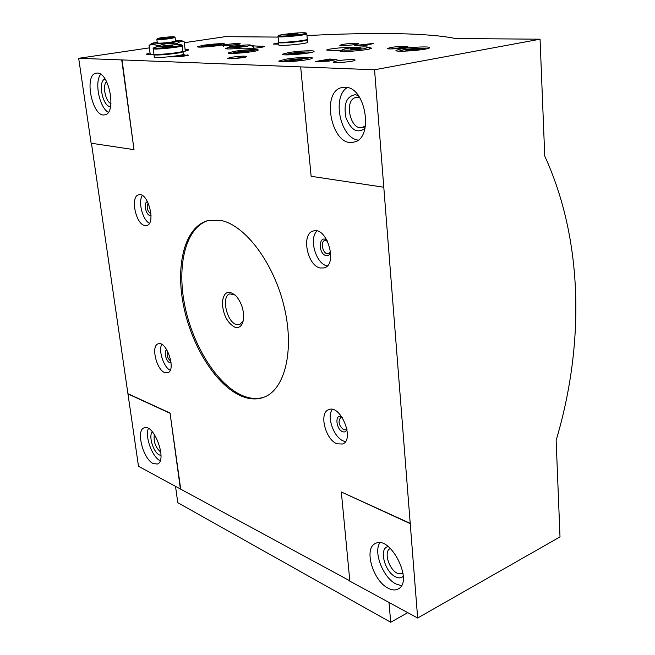 <?xml version="1.0" encoding="UTF-8"?>
<svg xmlns="http://www.w3.org/2000/svg" width="655" height="655" viewBox="0 0 655 655"><rect width="100%" height="100%" fill="white"/><g stroke="black" fill="none" stroke-linecap="round" stroke-linejoin="round"><path stroke-width="0.98" d="M175.016 44.777L174.91 43.893L177.087 43.574L177.218 44.687M158.928 46.456L159.509 46.374L159.394 45.498L157.126 45.637C154.244 44.237 151.567 44.188 149.086 45.482L150.282 54.725M157.266 46.767L157.126 45.637M151.469 43.525L149.086 45.482M184.047 41.715L184.17 41.854C181.681 41.077 179.323 41.65 177.087 43.574M185.299 51.139L184.17 41.854M157.192 42.141L151.723 43.336C148.75 44.507 164.037 43.738 174.41 42.166L181.337 40.512L175.425 40.291M174.91 43.893C169.604 43.074 164.438 43.607 159.394 45.498M240.041 46.726L244.233 46.079L243.742 45.711L234.899 46.636L240.041 46.726M246.19 46.48L250.939 45.261C251.43 44.098 229.733 46.071 228.292 47.324C227.874 47.88 230.716 47.954 236.791 47.537L246.19 46.48M356.705 48.953L361.101 48.216L359.996 47.79L350.163 48.83L351.219 49.264L356.705 48.953M364.074 48.683L368.47 47.389C367.84 46.8 364.139 46.734 357.36 47.201C349.704 47.856 344.907 48.609 342.942 49.469C340.534 50.722 355.681 50.165 364.074 48.683M352.447 47.668L347.461 47.578C341.247 47.406 326.992 49.109 326.657 50.075L339.814 50.828C338.651 52.768 370.943 50.042 371.549 48.142L368.519 47.422M254.058 48.298L253.69 45.883L251.086 45.375M228.046 47.627L225.59 48.445C225.582 49.051 229.127 49.117 236.218 48.626L244.831 48.806C250.128 48.986 264.243 47.291 264.448 46.456L253.681 45.899M149.389 47.864L78.682 58.303L91.127 143.216L134.005 149.659L122.059 59.924L374.554 69.774L540.064 39.202L544.747 156.078C583.187 240.049 584.817 344.104 556.136 440.332L560.009 536.904L417.653 618.017L349.852 581.165L341.32 491.979L410.235 523.648L417.653 618.017M349.819 580.829L138.5 466.286L91.446 143.265M540.064 39.202L455.397 38.522C428.747 32.947 375.143 32.07 306.974 35.583M277.925 37.089L225.287 36.664L184.268 42.714M177.112 43.77L176.162 43.91M184.35 54.783L170.398 56.944L182.696 56.355L188.615 55.2L184.399 55.135M278.67 42.911L273.176 44.106L278.793 44.122M278.768 43.95L275.174 43.836L278.686 43.099M330.235 58.966L315.309 61.537L328.957 61.128L337.03 59.318L330.267 59.343M354.756 45.531L365.867 44.982L363.206 45.662L364.794 45.686L373.735 43.426L354.756 45.531M183.048 51.598L188.64 49.993C188.927 49.575 187.739 49.338 185.07 49.289M150.044 52.867L146.63 54.013C146.294 54.611 148.742 54.832 153.974 54.684L154.285 56.993C152.116 58.762 182.729 55.839 183.318 54.218L183.294 54.021M203.607 45.244C212.359 43.877 225.926 43.156 224.755 44.122C224.288 45.547 195.624 48.216 197.556 46.661L203.607 45.244M401.368 48.83C411.569 46.972 431.244 46.21 429.549 47.774C428.796 49.927 393.467 52.621 396.054 50.345L401.368 48.83M285.482 59.245C296.052 57.403 313.909 56.657 312.247 58.164C311.412 60.326 276.344 63.314 278.997 61.005L285.482 59.245M234.768 51.262C244.29 49.706 259.527 48.969 258.168 50.14C257.554 51.851 226.253 54.684 228.48 52.826L234.768 51.262M288.691 52.572C298.664 50.869 315.554 50.124 314.032 51.467C313.336 53.391 280.176 56.24 282.6 54.168L288.691 52.572M226.892 44.458C234.891 43.443 239.37 43.23 240.311 43.811C239.321 44.728 222.765 46.243 223.191 45.383L226.892 44.458M231.551 57.247C240.753 56.043 245.838 55.839 246.796 56.633C245.486 57.804 226.892 59.482 227.375 58.385L231.551 57.247M390.724 47.496C397.274 46.317 409.629 45.883 407.729 46.914C406.354 48.167 386.941 49.682 387.392 48.503L390.724 47.496M337.055 60.866C344.252 59.548 357 59.146 354.871 60.326C353.233 61.766 332.625 63.429 333.125 62.078L337.055 60.866M343.195 44.303C352.308 43.115 357.499 42.911 358.776 43.68C357.573 44.786 339.372 46.292 339.806 45.252L343.195 44.303M122.059 59.924L78.682 58.303M410.235 523.648L374.554 69.774M97.341 73.065C109.557 72.664 116.713 113.962 104.71 114.83C92.347 118.056 83.455 74.326 96.334 73.114L97.341 73.065M134.005 149.659L121.74 59.973M345.283 87.246C366.12 86.918 373.989 139.245 353.774 142.086C331.921 148.325 319.902 90.775 342.532 87.426L345.283 87.246M300.67 66.908L311.133 176.301L383.789 187.232M388.235 588.239C392.017 590.204 395.309 590.466 398.125 589.017C414.165 581.787 390.11 534.374 375.29 543.576C363.509 548.382 372.973 580.985 388.235 588.239M153.106 463.511L157.323 464.035C167.754 461.038 153.933 423.097 144.166 427.838C135.741 430.032 143.011 458.918 153.106 463.511M180.42 489.072L170.063 413.28L127.889 393.901M410.546 523.492L341.32 491.979M180.698 488.958L170.063 413.28M170.341 413.174L128.167 393.802M144.689 225.5L146.63 225.516C156.283 223.985 148.087 191.776 138.778 194.789C130.091 196.05 135.536 224.035 144.689 225.5M320.246 267.993L324.135 267.92C338.258 264.685 326.91 226.106 313.262 231.027C301.013 233.573 307.162 265.717 320.246 267.993M164.798 372.597L167.696 372.793C176.58 370.615 166.616 340.289 158.199 343.85C150.756 345.504 156.357 369.764 164.798 372.597M337.038 443.803L342.614 444.016C355.141 439.718 340.444 403.84 328.622 409.702C318.715 412.797 325.404 439.742 337.038 443.803M221.022 220.465C245.322 225.246 273.913 263.171 284.221 306.99C294.717 350.81 284.712 389.897 263.785 397.282C256.948 399.763 249.62 399.427 241.81 396.275C216.297 385.828 191.588 346.266 183.506 305.476C175.278 264.71 184.89 226.679 207.938 220.571L221.022 220.465M390.445 548.489L390.093 548.653C383.527 551.354 388.816 569.4 397.29 573.248L403.038 573.42M388.325 546.655C378.557 547.514 384.321 571.684 395.464 576.785C398.674 578.365 401.278 578.201 403.275 576.277M379.834 542.798C373.219 552.378 383.232 577.907 396.07 584.023L401.417 585.668M358.048 140.096C340.281 137.992 331.725 96.858 347.265 87.524M364.999 128.413C357.384 133.816 351.039 130.239 345.963 117.703C343.4 104.063 346.47 96.4 355.174 94.713L358.277 95.515M365.531 125.695L362.264 127.512C350.138 130.91 343.629 99.323 356.123 97.456L359.849 97.808M154.351 434.404C153.319 441.552 155.481 447.488 160.835 452.22M152.427 431.874C148.194 435.395 153.254 452.253 159.353 454.938L160.999 455.43M148.407 428.435C144.73 436.476 152.206 457.067 160.147 460.743M108.288 112.332C99.38 107.363 94.246 82.006 100.673 74.302M110.556 106.569C102.704 107.174 97.448 81.073 105.046 78.985M110.973 103.588C105.455 101.705 102.155 85.281 106.593 81.654M389.013 602.453L390.707 622.25L177.783 502.704L175.532 486.411M390.707 622.25L407.778 612.654M340.78 62.446L347.551 61.84M390.052 48.92L405.289 47.61M230.159 58.729L244.282 57.345M226.319 45.604L237.388 44.524M303.748 52.719L292.073 53.956L292.998 54.496L299.351 54.144L304.739 53.252L303.748 52.719L303.814 53.399M297.55 54.242L297.435 53.071M244.438 52.662L249.285 51.884L248.638 51.393L242.8 51.729L237.56 52.556L238.15 53.063L243.488 52.752M242.915 52.785L242.8 51.729M248.703 51.982L248.638 51.393M301.374 59.449L289.027 60.768L289.985 61.373L296.707 61.021L302.405 60.047L301.374 59.449L301.447 60.211M294.84 61.12L294.709 59.802M418.103 48.961L405.887 50.271L407.533 50.82L414.533 50.435L419.822 49.502L418.103 48.961L418.16 49.796M411.25 50.615L411.16 49.346M213.473 46.218L216.559 45.752L216.125 45.326L210.836 45.645L205.957 46.382L209.289 46.636M210.935 46.489L210.836 45.645M216.183 45.809L216.125 45.326M253.19 48.38L254.025 47.995M342.426 50.099L335.213 50.73M341.517 51.196L340.936 51.295M336.94 50.762L342.18 50.394M354.543 48.093L354.625 49.076M359.996 47.79L360.045 48.388M239.083 45.981L239.173 46.783M243.742 45.711L243.791 46.145M156.856 39.472L157.298 42.919C158.567 43.402 163.234 43.132 171.291 42.116L175.524 41.077M157.429 38.645L156.84 39.365C158.109 39.824 162.776 39.546 170.84 38.547L175.008 37.491M170.374 37.826L174.328 36.942C174.836 36.189 158.494 37.744 157.511 38.547C158.33 39.022 162.62 38.776 170.374 37.826M170.161 37.818L173.886 37.032C175.327 36.164 157.961 37.818 157.839 38.563C159.099 38.94 163.21 38.686 170.161 37.818M208.568 220.416C185.815 227.072 176.498 265.128 184.816 305.672C192.988 346.241 217.607 385.451 243.005 395.833C250.587 398.879 257.71 399.288 264.391 397.045M234.916 327.23C239.566 328.409 242.432 325.715 243.529 319.149C244.078 310.544 241.654 302.88 236.258 296.15C228.497 289.518 223.846 291.59 222.299 302.356C222.987 314.596 227.195 322.89 234.916 327.23M372.04 43.86L372.007 43.41M365.908 45.408L365.867 44.982M370.591 43.795L363.631 44.646L367.226 44.704L370.591 43.795L370.624 44.212M336.121 59.736L336.072 59.138M324.299 60.334L319.05 61.234L327.287 61.038L328.867 60.514L324.299 60.334M319.091 61.66L319.05 61.234M328.966 61.128L328.925 60.628M330.071 59.335L325.977 60.039L334.582 59.589L330.071 59.335M334.623 60.014L334.582 59.589M330.824 60.751L330.767 60.154M330.038 60.931L329.964 60.162M274.109 44.245L274.052 43.68M187.666 55.487L187.592 54.881M183.67 55.118L173.55 56.682L182.794 56.125L186.495 55.364L183.67 55.118M186.56 55.732L186.511 55.298M235.178 295.053L229.921 293.874C220.964 295.823 226.589 322.08 236.455 324.585L239.656 324.659L243.275 320.672M342.287 417.513L340.657 417.554C337.784 421.501 338.807 425.578 343.711 429.786L345.684 429.844L346.872 428.722M341.926 416.973C334.73 412.699 335.614 429.189 342.671 431.694C344.776 432.423 346.217 431.645 346.994 429.369M332.306 409.424C326.427 416.752 333.837 437.63 343.548 441.036L345.439 441.593M167.639 351.252C166.435 355.051 167.434 358.342 170.652 361.118M166.886 349.909C163.455 350.466 165.911 361.454 169.735 362.673L171.094 362.723M161.703 344.391C158.256 350.695 163.693 367.25 170.194 370.272M327.541 241.22L324.716 240.532C320.295 241.458 322.522 253.043 327.254 253.78L328.605 253.747L330.611 251.635M327.426 240.983C319.083 232.623 317.356 253.698 326.157 255.696C328.417 256.064 329.907 254.795 330.636 251.905M316.995 231.002C308.579 238.436 315.997 263.981 327.115 265.889L327.279 265.922M148.235 203.066C146.261 207.16 147.121 210.771 150.806 213.898L151.002 213.931M147.621 201.814C143.306 201.453 145.5 214.807 149.848 215.462L151.059 215.315M142.315 195.518C137.902 201.707 142.544 219.834 149.397 223.273M405.093 47.643L395.866 46.816M296.609 33.749L297.657 33.978C293.645 34.805 290.075 35.116 286.939 34.92L296.609 33.749M287.545 34.813L296.502 34.273M307.301 39.087L307.318 39.267C306.777 40.823 276.459 43.476 278.555 41.789L278.031 36.582M305.95 39.816L305.934 39.939C305.484 41.314 278.842 43.697 280.021 42.256M306.974 39.488L307.367 39.816C306.835 41.38 276.516 44.032 278.612 42.338L278.956 42.116M307.588 42.133L307.604 42.321C307.072 43.926 276.77 46.571 278.858 44.835L278.629 42.518M291.721 34.871L291.655 34.191M172.29 45.719L173.026 45.948C168.949 46.808 165.338 47.152 162.194 46.98C163.987 46.333 167.352 45.915 172.29 45.719M163.038 46.808L172.175 46.186M182.925 50.967L182.95 51.164C182.344 52.736 151.714 55.659 153.884 53.939L153.213 48.732M181.582 51.712L181.566 51.851C181.067 53.235 154.228 55.847 155.382 54.398M182.606 51.377L183.015 51.712C182.418 53.292 151.788 56.215 153.958 54.488L154.293 54.275M167.582 46.833L167.5 46.145M347.527 48.331L347.461 47.578M262.475 47.111L262.36 46.055M286.26 54.873C285.883 54.488 287.439 54.005 290.918 53.415C298.754 52.072 312.017 51.508 310.544 52.596M231.903 53.415L236.766 52.056C246.878 50.722 252.928 50.427 254.926 51.172M282.96 61.824C282.313 61.39 283.934 60.833 287.823 60.154C296.322 58.663 310.617 58.139 308.48 59.417M400.017 51.188C399.403 50.795 400.721 50.304 403.971 49.723C412.2 48.208 428.018 47.676 425.709 49.01M200.676 47.111L205.383 45.956C214.119 44.818 219.589 44.499 221.799 45.015M303.109 32.758C314.105 32.758 292.081 36.148 281.429 36.058C270.875 35.984 292.654 32.693 303.109 32.758M306.794 33.708L306.818 33.88C306.27 35.354 275.911 38.023 278.015 36.41L278.801 35.46C277.466 35.206 293.26 32.75 303.167 32.75C309.43 33.421 305.197 32.807 306.818 33.88L307.318 39.267M179.339 44.671C189.017 44.81 165.101 48.38 155.825 48.159C146.63 47.954 170.21 44.483 179.339 44.671M182.262 45.588L182.286 45.768C181.681 47.258 151.002 50.189 153.188 48.544L154.547 47.381C155.194 46.767 173.157 44.434 179.413 44.671C184.088 45.318 181.001 44.679 182.286 45.768L182.95 51.164M181.337 40.512L184.153 41.764M362.264 127.512L365.334 126.833M356.123 97.456L359.218 96.834M311.223 52.449L308.816 52.032C304.976 51.851 298.967 52.31 290.812 53.423L285.564 54.856M255.434 51.057C257.349 50.689 247.279 50.361 236.676 52.064L231.379 53.407M309.356 59.22L307.13 58.737C303.2 58.442 296.723 58.925 287.709 60.162L282.051 61.791M426.601 48.822L424.424 48.314C422.254 47.979 411.97 48.388 403.832 49.731L399.1 51.147M223.298 46.349L222.135 44.949C222.864 44.515 213.808 44.696 205.31 45.965L200.34 47.111M228.169 47.471L227.023 48.904M250.939 45.261L253.87 47.684M342.786 49.665L341.394 51.352M368.47 47.389L370.108 48.789M175.54 41.183L175.098 37.622M174.328 36.942L175.122 37.581M307.367 39.816L307.604 42.321M183.015 51.712L183.318 54.218"/></g></svg>
